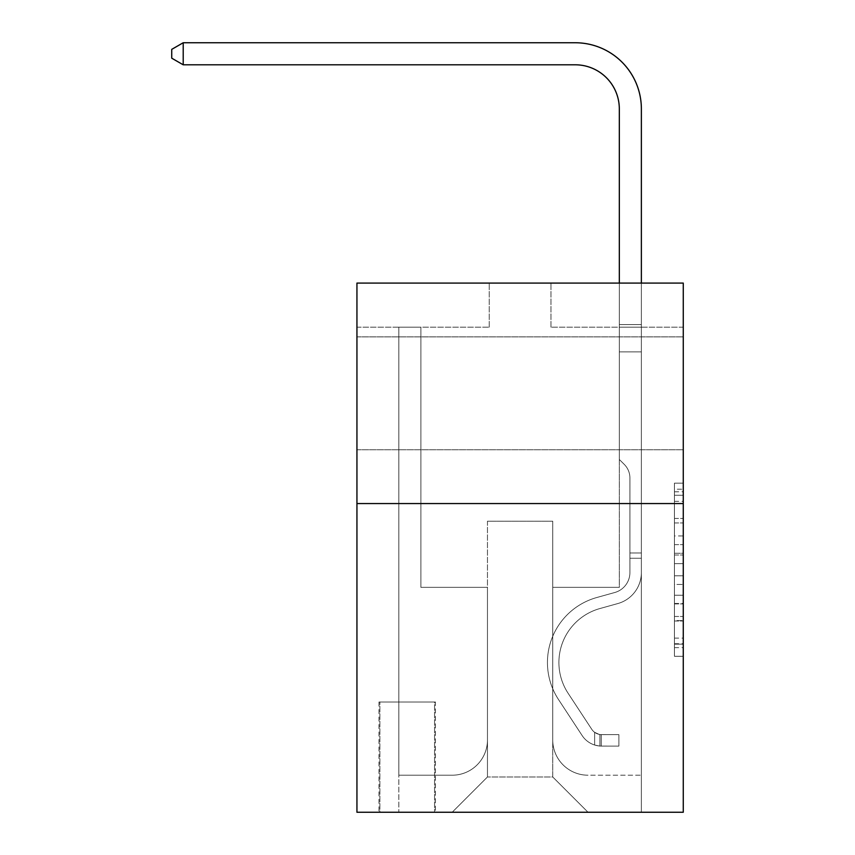 <?xml version="1.0" encoding="UTF-8"?>
<svg xmlns="http://www.w3.org/2000/svg" width="855" height="855" viewBox="0 0 855 855"><rect width="100%" height="100%" fill="white"/><g stroke="black" fill="none" stroke-linecap="round" stroke-linejoin="round"><path stroke-width="0.64" stroke-dasharray="4.28 3.21" d="M674.445 535.957L674.445 563.659L683.263 563.659L683.263 647.63L683.263 491.807L683.263 563.659L674.445 563.659L674.445 489.21L674.445 656.287L674.445 483.15L674.445 644.168L683.263 644.168L674.445 644.168L683.263 644.168L674.445 644.168L674.445 616.466L674.445 656.287L683.263 656.287L683.263 483.15L683.263 643.73L683.263 575.778L674.445 575.778L683.263 575.778L683.263 616.466L683.263 495.269L674.445 495.269L683.263 495.269L683.263 656.287L683.263 491.807L683.263 656.287L674.445 656.287L674.445 483.15L683.263 483.15L683.263 491.807L683.263 483.15L683.263 491.807L683.263 483.15L683.263 489.21L683.263 483.15L674.445 483.15L674.445 495.269L683.263 495.269L674.445 495.269L674.445 535.957L683.263 535.957M683.263 393.321L683.263 449.773L683.263 393.321M356.941 393.321L356.941 449.773L356.941 393.321M435.441 702.008L378.989 702.008L435.441 702.008L435.441 812.25L378.989 812.25L435.441 812.25M378.989 702.008L378.989 812.25M683.263 553.27L683.263 544.614L683.263 553.27L674.445 553.27L674.445 518.419L674.445 621.008L674.445 595.251L683.263 595.251L674.445 595.251L674.445 656.287L683.263 656.287L674.445 656.287L683.263 656.287L674.445 656.287L674.445 483.15L683.263 483.15L674.445 483.15L683.263 483.15L674.445 483.15L674.445 553.27L683.263 553.27M683.263 503.563L683.263 812.25L356.941 812.25L356.941 503.563L683.263 503.563L683.263 283.08L550.973 283.08L683.263 283.08L683.263 327.176L683.263 283.08L356.941 283.08L489.242 283.08L356.941 283.08L356.941 503.563L683.263 503.563L356.941 503.563M683.263 327.176L550.973 327.176L683.263 327.176M619.319 327.176L641.368 327.176L619.319 327.176L641.368 327.176L619.319 327.176L641.368 327.176L619.319 327.176L641.368 327.176L619.319 327.176L641.368 327.176L619.319 327.176L641.368 327.176L619.319 327.176L641.368 327.176L619.319 327.176L641.368 327.176L619.319 327.176L641.368 327.176L619.319 327.176L641.368 327.176L619.319 327.176L641.368 327.176L619.319 327.176L641.368 327.176L619.319 327.176L641.368 327.176L619.319 327.176L641.368 327.176L619.319 327.176L641.368 327.176L619.319 327.176L619.319 587.353L552.736 587.353L552.736 776.971L487.468 776.971L552.736 776.971L588.016 812.25L641.368 812.25L641.368 327.176L641.368 812.25L452.199 812.25L588.016 812.25L552.736 776.971L588.016 812.25L552.736 776.971L552.736 521.208L552.736 739.928A35.279 35.279 0 0 0 588.016 775.207L641.368 775.207L641.368 327.176L641.368 775.207L641.368 327.176L641.368 775.207L641.368 327.176L641.368 775.207L641.368 327.176L641.368 775.207L641.368 327.176L641.368 775.207L641.368 327.176L641.368 775.207L641.368 327.176L641.368 775.207L641.368 327.176L641.368 775.207L641.368 327.176L641.368 775.207L641.368 327.176L641.368 775.207L641.368 327.176L641.368 775.207L641.368 327.176L641.368 775.207L641.368 327.176L641.368 775.207L588.016 775.207A35.279 35.279 0 0 1 552.736 739.928A35.279 35.279 0 0 0 588.016 775.207A35.279 35.279 0 0 1 552.736 739.928A35.279 35.279 0 0 0 588.016 775.207A35.279 35.279 0 0 1 552.736 739.928A35.279 35.279 0 0 0 588.016 775.207A35.279 35.279 0 0 1 552.736 739.928A35.279 35.279 0 0 0 588.016 775.207A35.279 35.279 0 0 1 552.736 739.928A35.279 35.279 0 0 0 588.016 775.207A35.279 35.279 0 0 1 552.736 739.928A35.279 35.279 0 0 0 588.016 775.207A35.279 35.279 0 0 1 552.736 739.928A35.279 35.279 0 0 0 588.016 775.207A35.279 35.279 0 0 1 552.736 739.928A35.279 35.279 0 0 0 588.016 775.207A35.279 35.279 0 0 1 552.736 739.928A35.279 35.279 0 0 0 588.016 775.207A35.279 35.279 0 0 1 552.736 739.928A35.279 35.279 0 0 0 588.016 775.207A35.279 35.279 0 0 1 552.736 739.928A35.279 35.279 0 0 0 588.016 775.207A35.279 35.279 0 0 1 552.736 739.928A35.279 35.279 0 0 0 588.016 775.207A35.279 35.279 0 0 1 552.736 739.928A35.279 35.279 0 0 0 588.016 775.207A35.279 35.279 0 0 1 552.736 739.928L552.736 587.353L552.736 739.928L552.736 587.353L552.736 739.928L552.736 587.353L552.736 739.928L552.736 587.353L552.736 739.928L552.736 587.353L552.736 739.928L552.736 587.353L552.736 739.928L552.736 587.353L552.736 739.928L552.736 587.353L552.736 739.928L552.736 587.353L552.736 739.928L552.736 587.353L552.736 739.928L552.736 587.353L552.736 739.928L552.736 587.353L552.736 739.928L552.736 587.353L552.736 739.928L552.736 587.353L619.319 587.353L552.736 587.353L619.319 587.353L552.736 587.353L619.319 587.353L552.736 587.353L619.319 587.353L552.736 587.353L619.319 587.353L552.736 587.353L619.319 587.353L552.736 587.353L619.319 587.353L552.736 587.353L619.319 587.353L552.736 587.353L619.319 587.353L552.736 587.353L619.319 587.353L552.736 587.353L619.319 587.353L552.736 587.353L619.319 587.353L552.736 587.353L619.319 587.353L552.736 587.353L619.319 587.353L552.736 587.353L619.319 587.353L619.319 327.176M356.941 327.176L489.242 327.176L356.941 327.176L356.941 283.08L356.941 327.176M398.836 327.176L420.884 327.176L398.836 327.176L420.884 327.176L398.836 327.176L420.884 327.176L398.836 327.176L420.884 327.176L398.836 327.176L420.884 327.176L398.836 327.176L420.884 327.176L398.836 327.176L420.884 327.176L398.836 327.176L420.884 327.176L398.836 327.176L420.884 327.176L398.836 327.176L420.884 327.176L398.836 327.176L420.884 327.176L398.836 327.176L420.884 327.176L398.836 327.176L420.884 327.176L398.836 327.176L420.884 327.176L398.836 327.176L420.884 327.176L398.836 327.176L398.836 812.25L452.199 812.25L487.468 776.971L487.468 587.353L420.884 587.353L420.884 327.176L420.884 587.353L420.884 327.176L420.884 587.353L420.884 327.176L420.884 587.353L420.884 327.176L420.884 587.353L420.884 327.176L420.884 587.353L420.884 327.176L420.884 587.353L420.884 327.176L420.884 587.353L420.884 327.176L420.884 587.353L420.884 327.176L420.884 587.353L420.884 327.176L420.884 587.353L420.884 327.176L420.884 587.353L420.884 327.176L420.884 587.353L420.884 327.176L420.884 587.353L420.884 327.176L420.884 587.353L420.884 327.176L420.884 587.353L487.468 587.353L420.884 587.353L487.468 587.353L420.884 587.353L487.468 587.353L420.884 587.353L487.468 587.353L420.884 587.353L487.468 587.353L420.884 587.353L487.468 587.353L420.884 587.353L487.468 587.353L420.884 587.353L487.468 587.353L420.884 587.353L487.468 587.353L420.884 587.353L487.468 587.353L420.884 587.353L487.468 587.353L420.884 587.353L487.468 587.353L420.884 587.353L487.468 587.353L420.884 587.353L487.468 587.353L420.884 587.353L487.468 587.353L487.468 776.971L452.199 812.25L487.468 776.971L452.199 812.25L398.836 812.25L398.836 327.176L398.836 775.207L452.199 775.207A35.279 35.279 0 0 0 487.468 739.928L487.468 587.353L487.468 739.928A35.279 35.279 0 0 1 452.199 775.207A35.279 35.279 0 0 0 487.468 739.928A35.279 35.279 0 0 1 452.199 775.207A35.279 35.279 0 0 0 487.468 739.928A35.279 35.279 0 0 1 452.199 775.207A35.279 35.279 0 0 0 487.468 739.928A35.279 35.279 0 0 1 452.199 775.207A35.279 35.279 0 0 0 487.468 739.928A35.279 35.279 0 0 1 452.199 775.207A35.279 35.279 0 0 0 487.468 739.928A35.279 35.279 0 0 1 452.199 775.207A35.279 35.279 0 0 0 487.468 739.928A35.279 35.279 0 0 1 452.199 775.207A35.279 35.279 0 0 0 487.468 739.928A35.279 35.279 0 0 1 452.199 775.207A35.279 35.279 0 0 0 487.468 739.928A35.279 35.279 0 0 1 452.199 775.207A35.279 35.279 0 0 0 487.468 739.928A35.279 35.279 0 0 1 452.199 775.207A35.279 35.279 0 0 0 487.468 739.928A35.279 35.279 0 0 1 452.199 775.207A35.279 35.279 0 0 0 487.468 739.928A35.279 35.279 0 0 1 452.199 775.207A35.279 35.279 0 0 0 487.468 739.928A35.279 35.279 0 0 1 452.199 775.207A35.279 35.279 0 0 0 487.468 739.928A35.279 35.279 0 0 1 452.199 775.207L398.836 775.207L452.199 775.207L398.836 775.207L452.199 775.207L398.836 775.207L452.199 775.207L398.836 775.207L452.199 775.207L398.836 775.207L452.199 775.207L398.836 775.207L452.199 775.207L398.836 775.207L452.199 775.207L398.836 775.207L452.199 775.207L398.836 775.207L452.199 775.207L398.836 775.207L452.199 775.207L398.836 775.207L452.199 775.207L398.836 775.207L452.199 775.207L398.836 775.207L452.199 775.207L398.836 775.207L398.836 327.176M379.877 812.25L434.554 812.25L379.877 812.25L379.877 702.008L434.554 702.008L434.554 812.25L434.554 702.008L379.877 702.008L379.877 812.25M487.468 521.208L487.468 776.971L487.468 521.208L552.736 521.208L487.468 521.208M550.973 327.176L550.973 283.08L550.973 327.176M489.242 327.176L489.242 283.08L489.242 327.176M674.445 563.659L683.263 563.659L674.445 563.659M674.445 489.21L674.445 483.15L674.445 489.21L683.263 489.21L674.445 489.21M674.445 620.57L674.445 584.435L674.445 620.57L683.263 620.57L674.445 620.57M674.445 584.435L674.445 575.778L683.263 575.778L674.445 575.778L674.445 584.435L683.263 584.435L674.445 584.435M674.445 518.419L674.445 495.269L674.445 518.419L683.263 518.419L674.445 518.419M674.445 483.15L683.263 483.15L674.445 483.15L674.445 491.807L674.445 483.15L683.263 483.15M674.445 656.287L683.263 656.287L674.445 656.287L674.445 647.63L674.445 656.287M641.368 558.251L641.368 324.59L641.368 351.875L641.368 324.59L619.319 324.59L619.319 108.895A44.097 44.097 -173 0 0 575.223 64.798L183.205 64.798L183.205 42.75L575.223 42.75A66.145 66.145 7 0 1 641.368 108.895L641.368 351.875L641.368 324.59L619.319 324.59L619.319 351.875L641.368 351.875L641.368 324.59L641.368 351.875L641.368 324.59L619.319 324.59L619.319 108.895A44.097 44.097 -173 0 0 575.223 64.798L183.205 64.798L171.737 58.183L171.737 49.366L171.737 58.183L183.205 64.798L183.205 42.75L183.205 64.798L171.737 58.183L171.737 49.366L183.205 42.75L171.737 49.366L171.737 58.183L183.205 64.798L183.205 42.75L575.223 42.75A66.145 66.145 7 0 1 641.368 108.895L641.368 351.875L641.368 324.59L619.319 324.59L641.368 324.59L641.368 351.875L641.368 324.59L619.319 324.59L619.319 108.895A44.097 44.097 -173 0 0 575.223 64.798L183.205 64.798L171.737 58.183L171.737 49.366L183.205 42.75L183.205 64.798L183.205 42.75L171.737 49.366L171.737 58.183L183.205 64.798L171.737 58.183L171.737 49.366L183.205 42.75L575.223 42.75A66.145 66.145 7 0 1 641.368 108.895L641.368 351.875L641.368 324.59L619.319 324.59L619.319 459.466L624.3 464.436A19.163 19.163 7 0 1 629.911 477.988A19.163 19.163 -173 0 0 624.3 464.436L619.319 459.466L619.319 351.875L641.368 351.875L641.368 324.59L641.368 351.875L641.368 324.59L619.319 324.59L619.319 108.895A44.097 44.097 -173 0 0 575.223 64.798L183.205 64.798L183.205 42.75L183.205 64.798L171.737 58.183L183.205 64.798L183.205 42.75L171.737 49.366L171.737 58.183L171.737 49.366L183.205 42.75L575.223 42.75A66.145 66.145 7 0 1 641.368 108.895L641.368 572.551A32.191 32.191 7 0 1 617.823 603.555A32.191 32.191 -173 0 0 641.368 572.551L641.368 351.875L619.319 351.875L619.319 324.59L641.368 324.59L619.319 324.59L619.319 108.895A44.097 44.097 -173 0 0 575.223 64.798L183.205 64.798L171.737 58.183L183.205 64.798L183.205 42.75L183.205 64.798L171.737 58.183L171.737 49.366L171.737 58.183L183.205 64.798L183.205 42.75L171.737 49.366L183.205 42.75L575.223 42.75A66.145 66.145 7 0 1 641.368 108.895L641.368 351.875L619.319 351.875L619.319 459.466L624.3 464.436A19.163 19.163 7 0 1 629.911 477.988A19.163 19.163 -173 0 0 624.3 464.436L619.319 459.466L619.319 324.59L619.319 351.875L641.368 351.875L641.368 572.551A32.191 32.191 7 0 1 617.823 603.555A32.191 32.191 -173 0 0 641.368 572.551L641.368 351.875L619.319 351.875L619.319 459.466L624.3 464.436A19.163 19.163 7 0 1 629.911 477.988A19.163 19.163 -173 0 0 624.3 464.436L619.319 459.466L619.319 108.895A44.097 44.097 -173 0 0 575.223 64.798L183.205 64.798L171.737 58.183L171.737 49.366L171.737 58.183L183.205 64.798L183.205 42.75L183.205 64.798L171.737 58.183L171.737 49.366L183.205 42.75L171.737 49.366L171.737 58.183L183.205 64.798L183.205 42.75L575.223 42.75A66.145 66.145 7 0 1 641.368 108.895L641.368 324.59L619.319 324.59L641.368 324.59L641.368 572.551A32.191 32.191 7 0 1 617.823 603.555A32.191 32.191 -173 0 0 641.368 572.551L641.368 351.875L619.319 351.875L619.319 459.466L624.3 464.436A19.163 19.163 7 0 1 629.911 477.988A19.163 19.163 -173 0 0 624.3 464.436L619.319 459.466L619.319 351.875L641.368 351.875L641.368 572.551A32.191 32.191 7 0 1 617.823 603.555L599.879 608.557L617.823 603.555A32.191 32.191 -173 0 0 641.368 572.551L641.368 351.875L619.319 351.875L619.319 108.895A44.097 44.097 -173 0 0 575.223 64.798L183.205 64.798L575.223 64.798L183.205 64.798L575.223 64.798L183.205 64.798L575.223 64.798L183.205 64.798L183.205 42.75L171.737 49.366L183.205 42.75L575.223 42.75A66.145 66.145 7 0 1 641.368 108.895L641.368 324.59L619.319 324.59L619.319 459.466L624.3 464.436A19.163 19.163 7 0 1 629.911 477.988A19.163 19.163 -173 0 0 624.3 464.436L619.319 459.466L619.319 351.875L641.368 351.875L641.368 572.551A32.191 32.191 7 0 1 617.823 603.555A32.191 32.191 -173 0 0 641.368 572.551L641.368 351.875L619.319 351.875L619.319 108.895A44.097 44.097 -173 0 0 575.223 64.798L183.205 64.798L183.205 42.75L171.737 49.366L171.737 58.183L171.737 49.366L183.205 42.75L575.223 42.75A66.145 66.145 7 0 1 641.368 108.895L641.368 324.59L619.319 324.59L619.319 108.895A44.097 44.097 -173 0 0 575.223 64.798L183.205 64.798L575.223 64.798L183.205 64.798L183.205 42.75L171.737 49.366L171.737 58.183L183.205 64.798L575.223 64.798L183.205 64.798L183.205 42.75L575.223 42.75A66.145 66.145 7 0 1 641.368 108.895L641.368 324.59L641.368 108.895L641.368 324.59L619.319 324.59L619.319 459.466L624.3 464.436A19.163 19.163 7 0 1 629.911 477.988A19.163 19.163 -173 0 0 624.3 464.436L619.319 459.466L619.319 351.875L641.368 351.875L641.368 572.551A32.191 32.191 7 0 1 617.823 603.555A32.191 32.191 -173 0 0 641.368 572.551L641.368 351.875L619.319 351.875L619.319 108.895A44.097 44.097 -173 0 0 575.223 64.798A44.097 44.097 -173 0 1 619.319 108.895L619.319 459.466L624.3 464.436A19.163 19.163 7 0 1 629.911 477.988A19.163 19.163 -173 0 0 624.3 464.436L619.319 459.466L619.319 351.875L641.368 351.875L641.368 572.551A32.191 32.191 7 0 1 617.823 603.555L599.879 608.557L617.823 603.555A32.191 32.191 -173 0 0 641.368 572.551L641.368 351.875L619.319 351.875L619.319 108.895L619.319 324.59L641.368 324.59L641.368 108.895L641.368 324.59L641.368 108.895L641.368 324.59L619.319 324.59L619.319 459.466L624.3 464.436A19.163 19.163 7 0 1 629.911 477.988A19.163 19.163 -173 0 0 624.3 464.436L619.319 459.466L619.319 351.875L641.368 351.875L641.368 572.551A32.191 32.191 7 0 1 617.823 603.555A32.191 32.191 -173 0 0 641.368 572.551L641.368 351.875L619.319 351.875L619.319 108.895L619.319 459.466L624.3 464.436A19.163 19.163 7 0 1 629.911 477.988A19.163 19.163 -173 0 0 624.3 464.436L619.319 459.466L619.319 351.875L641.368 351.875L641.368 572.551A32.191 32.191 7 0 1 617.823 603.555A32.191 32.191 -173 0 0 641.368 572.551L641.368 351.875L619.319 351.875L619.319 108.895L619.319 324.59L641.368 324.59L641.368 108.895L641.368 324.59L641.368 108.895L641.368 324.59L619.319 324.59L619.319 459.466L624.3 464.436A19.163 19.163 7 0 1 629.911 477.988A19.163 19.163 -173 0 0 624.3 464.436L619.319 459.466L619.319 351.875L641.368 351.875L641.368 572.551L641.368 558.251L629.911 558.251L629.911 552.961L641.368 552.961L629.911 552.961L629.911 572.551L629.911 477.988L629.911 572.551A20.723 20.723 7 0 1 614.745 592.515A20.723 20.723 -173 0 0 629.911 572.551L629.911 477.988L629.911 572.551L629.911 552.961L641.368 552.961L629.911 552.961L629.911 572.551A20.723 20.723 7 0 1 614.745 592.515A20.723 20.723 -173 0 0 629.911 572.551L629.911 477.988L629.911 572.551A20.723 20.723 7 0 1 614.745 592.515A20.723 20.723 -173 0 0 629.911 572.551L629.911 477.988L629.911 572.551L629.911 552.961L641.368 552.961L629.911 552.961L629.911 572.551A20.723 20.723 7 0 1 614.745 592.515L596.801 597.517L614.745 592.515A20.723 20.723 -173 0 0 629.911 572.551L629.911 477.988L629.911 572.551A20.723 20.723 7 0 1 614.745 592.515A20.723 20.723 -173 0 0 629.911 572.551L629.911 477.988L629.911 572.551L629.911 552.961L641.368 552.961L629.911 552.961L629.911 572.551A20.723 20.723 7 0 1 614.745 592.515A20.723 20.723 -173 0 0 629.911 572.551L629.911 477.988L629.911 572.551A20.723 20.723 7 0 1 614.745 592.515L596.801 597.517L614.745 592.515A20.723 20.723 -173 0 0 629.911 572.551L629.911 477.988L629.911 572.551L629.911 552.961L641.368 552.961L629.911 552.961L629.911 572.551A20.723 20.723 7 0 1 614.745 592.515A20.723 20.723 -173 0 0 629.911 572.551L629.911 477.988L629.911 572.551A20.723 20.723 7 0 1 614.745 592.515A20.723 20.723 -173 0 0 629.911 572.551L629.911 477.988L629.911 572.551L629.911 558.251L641.368 558.251M601.247 746.094A23.374 23.374 7 0 1 582.148 735.557L558.497 699.518A67.47 67.47 7 0 1 596.801 597.517L614.745 592.515L596.801 597.517A67.47 67.47 -173 0 0 558.497 699.518A67.47 67.47 7 0 1 596.801 597.517L614.745 592.515A20.723 20.723 -173 0 0 629.911 572.551A20.723 20.723 7 0 1 614.745 592.515A20.723 20.723 -173 0 0 629.911 572.551A20.723 20.723 -173 0 1 614.745 592.515L596.801 597.517L614.745 592.515A20.723 20.723 -173 0 0 629.911 572.551A20.723 20.723 -173 0 1 614.745 592.515A20.723 20.723 -173 0 0 629.911 572.551A20.723 20.723 -173 0 1 614.745 592.515L596.801 597.517L614.745 592.515A20.723 20.723 -173 0 0 629.911 572.551A20.723 20.723 -173 0 1 614.745 592.515L596.801 597.517A67.47 67.47 -173 0 0 558.497 699.518A67.47 67.47 7 0 1 596.801 597.517L614.745 592.515A20.723 20.723 -173 0 0 629.911 572.551A20.723 20.723 -173 0 1 614.745 592.515A20.723 20.723 -173 0 0 629.911 572.551A20.723 20.723 -173 0 1 614.745 592.515L596.801 597.517L614.745 592.515A20.723 20.723 -173 0 0 629.911 572.551A20.723 20.723 -173 0 1 614.745 592.515L596.801 597.517L614.745 592.515A20.723 20.723 -173 0 0 629.911 572.551A20.723 20.723 -173 0 1 614.745 592.515A20.723 20.723 -173 0 0 629.911 572.551A20.723 20.723 -173 0 1 614.745 592.515L596.801 597.517A67.47 67.47 -173 0 0 558.497 699.518L582.148 735.557L558.497 699.518A67.47 67.47 7 0 1 596.801 597.517L614.745 592.515A20.723 20.723 -173 0 0 629.911 572.551A20.723 20.723 -173 0 1 614.745 592.515L596.801 597.517A67.47 67.47 -173 0 0 558.497 699.518A67.47 67.47 7 0 1 596.801 597.517L614.745 592.515L596.801 597.517A67.47 67.47 -173 0 0 558.497 699.518A67.47 67.47 7 0 1 596.801 597.517L614.745 592.515L596.801 597.517A67.47 67.47 -173 0 0 558.497 699.518L582.148 735.557L558.497 699.518A67.47 67.47 7 0 1 596.801 597.517L614.745 592.515L596.801 597.517A67.47 67.47 -173 0 0 558.497 699.518A67.47 67.47 7 0 1 596.801 597.517L614.745 592.515L596.801 597.517A67.47 67.47 -173 0 0 558.497 699.518A67.47 67.47 7 0 1 596.801 597.517L614.745 592.515L596.801 597.517A67.47 67.47 -173 0 0 558.497 699.518L582.148 735.557A23.374 23.374 -173 0 0 594.631 745.015A23.374 23.374 7 0 1 582.148 735.557L558.497 699.518A67.47 67.47 7 0 1 596.801 597.517L614.745 592.515L596.801 597.517A67.47 67.47 -173 0 0 558.497 699.518A67.47 67.47 7 0 1 596.801 597.517A67.47 67.47 7 0 0 558.497 699.518L582.148 735.557L558.497 699.518A67.47 67.47 7 0 1 596.801 597.517A67.47 67.47 7 0 0 558.497 699.518A67.47 67.47 7 0 1 596.801 597.517A67.47 67.47 7 0 0 558.497 699.518L582.148 735.557L558.497 699.518A67.47 67.47 7 0 1 596.801 597.517A67.47 67.47 7 0 0 558.497 699.518L582.148 735.557A23.374 23.374 -173 0 0 594.631 745.015C601.428 746.458 601.428 746.458 594.631 745.015C601.428 746.458 601.428 746.458 594.631 745.015A23.374 23.374 7 0 1 582.148 735.557L558.497 699.518A67.47 67.47 7 0 1 596.801 597.517A67.47 67.47 7 0 0 558.497 699.518A67.47 67.47 7 0 1 596.801 597.517A67.47 67.47 7 0 0 558.497 699.518L582.148 735.557L558.497 699.518A67.47 67.47 7 0 1 596.801 597.517A67.47 67.47 7 0 0 558.497 699.518L582.148 735.557L558.497 699.518A67.47 67.47 7 0 1 596.801 597.517A67.47 67.47 7 0 0 558.497 699.518A67.47 67.47 7 0 1 596.801 597.517A67.47 67.47 7 0 0 558.497 699.518L582.148 735.557A23.374 23.374 -173 0 0 594.631 745.015C601.428 746.458 601.428 746.458 594.631 745.015C601.428 746.458 601.428 746.458 594.631 745.015A23.374 23.374 7 0 1 582.148 735.557L558.497 699.518A67.47 67.47 7 0 1 596.801 597.517A67.47 67.47 7 0 0 558.497 699.518L582.148 735.557A23.374 23.374 -173 0 0 594.631 745.015C601.428 746.458 601.428 746.458 594.631 745.015C601.428 746.458 601.428 746.458 594.631 745.015A23.374 23.374 7 0 1 582.148 735.557L558.497 699.518L582.148 735.557A23.374 23.374 -173 0 0 594.631 745.015C601.428 746.458 601.428 746.458 594.631 745.015C601.428 746.458 601.428 746.458 594.631 745.015A23.374 23.374 7 0 1 582.148 735.557L558.497 699.518L582.148 735.557A23.374 23.374 -173 0 0 594.631 745.015C601.428 746.458 601.428 746.458 594.631 745.015C601.428 746.458 601.428 746.458 594.631 745.015A23.374 23.374 7 0 1 582.148 735.557L558.497 699.518L582.148 735.557A23.374 23.374 -173 0 0 594.631 745.015C601.428 746.458 601.428 746.458 594.631 745.015C601.428 746.458 601.428 746.458 594.631 745.015A23.374 23.374 7 0 1 582.148 735.557L558.497 699.518L582.148 735.557A23.374 23.374 -173 0 0 594.631 745.015C601.428 746.458 601.428 746.458 594.631 745.015C601.428 746.458 601.428 746.458 594.631 745.015A23.374 23.374 7 0 1 582.148 735.557L558.497 699.518L582.148 735.557A23.374 23.374 -173 0 0 594.631 745.015C601.428 746.458 601.428 746.458 594.631 745.015C601.428 746.458 601.428 746.458 594.631 745.015A23.374 23.374 7 0 1 582.148 735.557L558.497 699.518L582.148 735.557A23.374 23.374 -173 0 0 594.631 745.015C601.428 746.458 601.428 746.458 594.631 745.015C601.428 746.458 601.428 746.458 594.631 745.015A23.374 23.374 7 0 1 582.148 735.557A23.374 23.374 7 0 0 601.247 746.094L601.247 734.627A11.906 11.906 7 0 1 591.735 729.262L568.083 693.223A56.003 56.003 7 0 1 599.879 608.557A56.003 56.003 -173 0 0 568.083 693.223A56.003 56.003 7 0 1 599.879 608.557L617.823 603.555A32.191 32.191 -173 0 0 641.368 572.551A32.191 32.191 7 0 1 617.823 603.555A32.191 32.191 -173 0 0 641.368 572.551A32.191 32.191 -173 0 1 617.823 603.555L599.879 608.557L617.823 603.555A32.191 32.191 -173 0 0 641.368 572.551A32.191 32.191 -173 0 1 617.823 603.555A32.191 32.191 -173 0 0 641.368 572.551A32.191 32.191 -173 0 1 617.823 603.555L599.879 608.557A56.003 56.003 -173 0 0 568.083 693.223A56.003 56.003 7 0 1 599.879 608.557L617.823 603.555A32.191 32.191 -173 0 0 641.368 572.551A32.191 32.191 -173 0 1 617.823 603.555L599.879 608.557L617.823 603.555A32.191 32.191 -173 0 0 641.368 572.551A32.191 32.191 -173 0 1 617.823 603.555A32.191 32.191 -173 0 0 641.368 572.551A32.191 32.191 -173 0 1 617.823 603.555L599.879 608.557L617.823 603.555A32.191 32.191 -173 0 0 641.368 572.551A32.191 32.191 -173 0 1 617.823 603.555L599.879 608.557A56.003 56.003 -173 0 0 568.083 693.223L591.735 729.262L568.083 693.223A56.003 56.003 7 0 1 599.879 608.557L617.823 603.555A32.191 32.191 -173 0 0 641.368 572.551A32.191 32.191 -173 0 1 617.823 603.555A32.191 32.191 -173 0 0 641.368 572.551A32.191 32.191 -173 0 1 617.823 603.555L599.879 608.557L617.823 603.555A32.191 32.191 -173 0 0 641.368 572.551A32.191 32.191 -173 0 1 617.823 603.555L599.879 608.557A56.003 56.003 -173 0 0 568.083 693.223A56.003 56.003 7 0 1 599.879 608.557L617.823 603.555L599.879 608.557A56.003 56.003 -173 0 0 568.083 693.223A56.003 56.003 7 0 1 599.879 608.557L617.823 603.555L599.879 608.557A56.003 56.003 -173 0 0 568.083 693.223L591.735 729.262L568.083 693.223A56.003 56.003 7 0 1 599.879 608.557L617.823 603.555L599.879 608.557A56.003 56.003 -173 0 0 568.083 693.223A56.003 56.003 7 0 1 599.879 608.557L617.823 603.555L599.879 608.557A56.003 56.003 -173 0 0 568.083 693.223A56.003 56.003 7 0 1 599.879 608.557L617.823 603.555L599.879 608.557A56.003 56.003 -173 0 0 568.083 693.223L591.735 729.262A11.906 11.906 -173 0 0 594.631 732.318C601.311 735.396 601.311 735.396 594.631 732.318C601.311 735.396 601.311 735.396 594.631 732.318A11.906 11.906 7 0 1 591.735 729.262L568.083 693.223A56.003 56.003 7 0 1 599.879 608.557L617.823 603.555L599.879 608.557A56.003 56.003 -173 0 0 568.083 693.223A56.003 56.003 7 0 1 599.879 608.557A56.003 56.003 7 0 0 568.083 693.223L591.735 729.262L568.083 693.223A56.003 56.003 7 0 1 599.879 608.557A56.003 56.003 7 0 0 568.083 693.223A56.003 56.003 7 0 1 599.879 608.557A56.003 56.003 7 0 0 568.083 693.223L591.735 729.262L568.083 693.223A56.003 56.003 7 0 1 599.879 608.557A56.003 56.003 7 0 0 568.083 693.223L591.735 729.262A11.906 11.906 -173 0 0 594.631 732.318C601.311 735.396 601.311 735.396 594.631 732.318C601.311 735.396 601.311 735.396 594.631 732.318A11.906 11.906 7 0 1 591.735 729.262L568.083 693.223A56.003 56.003 7 0 1 599.879 608.557A56.003 56.003 7 0 0 568.083 693.223A56.003 56.003 7 0 1 599.879 608.557A56.003 56.003 7 0 0 568.083 693.223L591.735 729.262L568.083 693.223A56.003 56.003 7 0 1 599.879 608.557A56.003 56.003 7 0 0 568.083 693.223L591.735 729.262L568.083 693.223A56.003 56.003 7 0 1 599.879 608.557A56.003 56.003 7 0 0 568.083 693.223A56.003 56.003 7 0 1 599.879 608.557A56.003 56.003 7 0 0 568.083 693.223L591.735 729.262A11.906 11.906 -173 0 0 594.631 732.318C601.311 735.396 601.311 735.396 594.631 732.318C601.311 735.396 601.311 735.396 594.631 732.318A11.906 11.906 7 0 1 591.735 729.262L568.083 693.223A56.003 56.003 7 0 1 599.879 608.557A56.003 56.003 7 0 0 568.083 693.223L591.735 729.262A11.906 11.906 -173 0 0 594.631 732.318C601.311 735.396 601.311 735.396 594.631 732.318C601.311 735.396 601.311 735.396 594.631 732.318A11.906 11.906 7 0 1 591.735 729.262L568.083 693.223L591.735 729.262A11.906 11.906 -173 0 0 594.631 732.318C601.311 735.396 601.311 735.396 594.631 732.318C601.311 735.396 601.311 735.396 594.631 732.318A11.906 11.906 7 0 1 591.735 729.262L568.083 693.223L591.735 729.262A11.906 11.906 -173 0 0 594.631 732.318C601.311 735.396 601.311 735.396 594.631 732.318C601.311 735.396 601.311 735.396 594.631 732.318A11.906 11.906 7 0 1 591.735 729.262L568.083 693.223L591.735 729.262A11.906 11.906 -173 0 0 594.631 732.318C601.311 735.396 601.311 735.396 594.631 732.318C601.311 735.396 601.311 735.396 594.631 732.318A11.906 11.906 7 0 1 591.735 729.262L568.083 693.223L591.735 729.262A11.906 11.906 -173 0 0 594.631 732.318C601.311 735.396 601.311 735.396 594.631 732.318C601.311 735.396 601.311 735.396 594.631 732.318A11.906 11.906 7 0 1 591.735 729.262L568.083 693.223L591.735 729.262A11.906 11.906 -173 0 0 594.631 732.318C601.311 735.396 601.311 735.396 594.631 732.318C601.311 735.396 601.311 735.396 594.631 732.318A11.906 11.906 7 0 1 591.735 729.262L568.083 693.223L591.735 729.262A11.906 11.906 -173 0 0 594.631 732.318C601.311 735.396 601.311 735.396 594.631 732.318C601.311 735.396 601.311 735.396 594.631 732.318A11.906 11.906 7 0 1 591.735 729.262A11.906 11.906 7 0 0 601.247 734.627L601.247 746.094L618.881 746.105L601.247 746.094A23.374 23.374 7 0 1 582.148 735.557A23.374 23.374 7 0 0 601.247 746.094L601.247 734.627L618.881 734.637L601.247 734.627A11.906 11.906 7 0 1 591.735 729.262A11.906 11.906 7 0 0 601.247 734.627L601.247 746.094L618.881 746.105L618.881 734.637L618.881 746.105L601.247 746.094A23.374 23.374 7 0 1 582.148 735.557A23.374 23.374 7 0 0 601.247 746.094L601.247 734.627L618.881 734.637L601.247 734.627A11.906 11.906 7 0 1 591.735 729.262A11.906 11.906 7 0 0 601.247 734.627L601.247 746.094L618.881 746.105L618.881 734.637L618.881 746.105L601.247 746.094A23.374 23.374 7 0 1 582.148 735.557A23.374 23.374 7 0 0 601.247 746.094L601.247 734.627L618.881 734.637L601.247 734.627A11.906 11.906 7 0 1 591.735 729.262A11.906 11.906 7 0 0 601.247 734.627L601.247 746.094L618.881 746.105L618.881 734.637L618.881 746.105L601.247 746.094A23.374 23.374 7 0 1 582.148 735.557A23.374 23.374 7 0 0 601.247 746.094L601.247 734.627L618.881 734.637L601.247 734.627A11.906 11.906 7 0 1 591.735 729.262A11.906 11.906 7 0 0 601.247 734.627L601.247 746.094L618.881 746.105L618.881 734.637L618.881 746.105L601.247 746.094A23.374 23.374 7 0 1 582.148 735.557A23.374 23.374 7 0 0 601.247 746.094L601.247 734.627L618.881 734.637L601.247 734.627A11.906 11.906 7 0 1 591.735 729.262A11.906 11.906 7 0 0 601.247 734.627L601.247 746.094L618.881 746.105L618.881 734.637L618.881 746.105L601.247 746.094A23.374 23.374 7 0 1 582.148 735.557A23.374 23.374 7 0 0 601.247 746.094L601.247 734.627L618.881 734.637L601.247 734.627A11.906 11.906 7 0 1 591.735 729.262A11.906 11.906 7 0 0 601.247 734.627L601.247 746.094L618.881 746.105L618.881 734.637L618.881 746.105L601.247 746.094A23.374 23.374 7 0 1 582.148 735.557A23.374 23.374 7 0 0 601.247 746.094L601.247 734.627L618.881 734.637L601.247 734.627A11.906 11.906 7 0 1 591.735 729.262A11.906 11.906 7 0 0 601.247 734.627L601.247 746.094L618.881 746.105L618.881 734.637L618.881 746.105L601.247 746.094A23.374 23.374 7 0 1 582.148 735.557A23.374 23.374 7 0 0 601.247 746.094L601.247 734.627L618.881 734.637L601.247 734.627A11.906 11.906 7 0 1 591.735 729.262A11.906 11.906 7 0 0 601.247 734.627L601.247 746.094L618.881 746.105L618.881 734.637L618.881 746.105L601.247 746.094A23.374 23.374 7 0 1 582.148 735.557A23.374 23.374 7 0 0 601.247 746.094L601.247 734.627L618.881 734.637L601.247 734.627A11.906 11.906 7 0 1 591.735 729.262A11.906 11.906 7 0 0 601.247 734.627L601.247 746.094L618.881 746.105L618.881 734.637L618.881 746.105L601.247 746.094M575.223 42.75A66.145 66.145 7 0 1 641.368 108.895A66.145 66.145 7 0 0 575.223 42.75A66.145 66.145 7 0 1 641.368 108.895A66.145 66.145 7 0 0 575.223 42.75A66.145 66.145 7 0 1 641.368 108.895A66.145 66.145 7 0 0 575.223 42.75A66.145 66.145 7 0 1 641.368 108.895A66.145 66.145 7 0 0 575.223 42.75A66.145 66.145 7 0 1 641.368 108.895A66.145 66.145 7 0 0 575.223 42.75L183.205 42.75L171.737 49.366L183.205 42.75L171.737 49.366L171.737 58.183L183.205 64.798M641.368 283.08L641.368 324.59L619.319 324.59L619.319 108.895L619.319 283.08M618.881 734.637L601.685 734.637L618.881 734.637L618.881 746.105L618.881 734.637M594.631 745.015C601.428 746.458 601.428 746.458 594.631 745.015C601.428 746.458 601.428 746.458 594.631 745.015L594.631 732.318L594.631 745.015M674.445 616.466L683.263 616.466L674.445 616.466M674.445 603.48L683.263 603.48M674.445 522.971L683.263 522.971L674.445 522.971M674.445 491.807L683.263 491.807M674.445 647.63L683.263 647.63M674.445 638.108L683.263 638.108M674.445 501.329L683.263 501.329M674.445 555.002L683.263 555.002L674.445 555.002M674.445 603.908L683.263 603.908L674.445 603.908M674.445 621.008L683.263 621.008L674.445 621.008M674.445 544.614L683.263 544.614L674.445 544.614M356.941 336.881L683.263 336.881L356.941 336.881M356.941 449.773L683.263 449.773L356.941 449.773M674.445 643.73L683.263 643.73M674.445 644.168L683.263 644.168M674.445 495.269L683.263 495.269M599.921 734.509L599.921 746.041L599.921 734.509"/><path stroke-width="1.28" d="M683.263 503.563L683.263 812.25L356.941 812.25L356.941 283.08L683.263 283.08L683.263 503.563L356.941 503.563M575.223 42.75L183.205 42.75L575.223 42.75A66.145 66.145 7 0 1 641.368 108.895L641.368 283.08M619.319 283.08L619.319 108.895A44.097 44.097 -173 0 0 575.223 64.798L183.205 64.798L171.737 58.183L171.737 49.366L183.205 42.75L183.205 64.798M619.319 108.895A44.097 44.097 -173 0 0 575.223 64.798A44.097 44.097 -173 0 1 619.319 108.895A44.097 44.097 -173 0 0 575.223 64.798A44.097 44.097 -173 0 1 619.319 108.895A44.097 44.097 -173 0 0 575.223 64.798A44.097 44.097 -173 0 1 619.319 108.895A44.097 44.097 -173 0 0 575.223 64.798A44.097 44.097 -173 0 1 619.319 108.895"/></g></svg>
